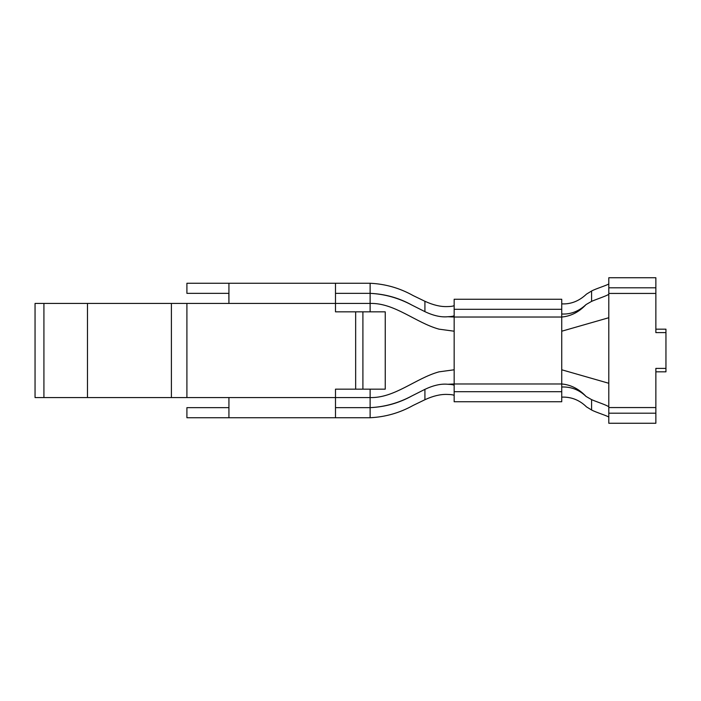 <?xml version="1.0" encoding="UTF-8"?>
<svg xmlns="http://www.w3.org/2000/svg" width="701" height="701" viewBox="0 0 701 701"><rect width="100%" height="100%" fill="white"/><g stroke="black" fill="none" stroke-linecap="round" stroke-linejoin="round"><path stroke-width="1.05" d="M35.05 303.437L87.476 303.437L87.476 397.563L35.05 397.563L35.05 303.437M228.85 293.351L228.929 303.437L228.929 283.265L370.119 283.265L370.119 293.351C385.164 294.017 399.123 297.943 411.995 305.128L424.92 311.647C433.49 315.713 441.122 317.404 447.843 316.729L454.16 317.027L454.16 309.299L561.738 309.299L561.738 313.995C570.649 314.495 578.754 311.349 586.045 304.567C579.026 312.05 570.921 316.204 561.738 317.027L561.738 313.995M355.661 311.84L355.661 389.16L385.243 389.16L385.243 311.84L335.49 311.84L335.49 283.265L186.904 283.265L186.904 293.351L228.929 293.351M370.119 311.84L370.119 303.437L87.476 303.437M186.904 303.437L186.904 397.563L228.929 397.563L228.929 407.649L186.904 407.649L186.904 417.735L228.929 417.735L228.929 397.563L370.119 397.563C394.575 398.264 415.675 378.277 438.975 371.854L454.16 369.786L454.16 317.027L561.738 317.027L561.738 383.973L454.16 383.973L454.16 369.786M355.661 389.16L335.49 389.16L335.49 417.735L228.929 417.735M186.904 397.563L87.476 397.563M655.864 287.804L608.801 287.804L608.801 277.736L655.864 277.736L655.864 293.439L608.801 293.439L608.801 406.983C608.144 405.502 595.832 401.585 591.583 399.631L586.045 396.433C579.157 389.774 571.052 386.637 561.738 387.005L561.738 391.701L454.16 391.701L454.16 385.576C454.099 384.858 451.996 384.428 447.843 384.271C441.122 383.596 433.49 385.287 424.92 389.353L411.995 395.872C399.097 403.04 385.138 406.957 370.119 407.649L335.49 407.649M335.49 417.735L370.119 417.735L370.119 389.16M370.119 417.735C385.392 417.007 399.745 412.898 413.187 405.397L424.92 399.719C432.964 395.995 440.307 394.225 446.958 394.409C451.689 394.505 454.09 394.943 454.16 395.706M335.49 293.351L370.119 293.351C384.744 294.07 398.703 297.995 411.995 305.128M454.16 305.294C454.02 306.083 451.619 306.521 446.958 306.591C440.447 306.801 433.104 305.031 424.92 301.281L413.187 295.603C399.763 288.076 385.401 283.966 370.119 283.265M561.738 391.701L561.738 401.743L454.16 401.743L454.16 391.701M608.801 417.165C608.223 416.079 595.657 412.284 591.583 409.98L586.518 406.895C579.508 400.026 571.245 396.775 561.738 397.134M608.801 283.835C608.223 284.921 595.657 288.716 591.583 291.02L586.518 294.105C579.096 301.097 570.833 304.348 561.738 303.866M608.801 294.017L608.801 294.017C609.169 295.06 596.542 299.161 591.583 301.369L586.045 304.567M655.864 293.439L655.864 332.616L665.95 332.616L665.95 368.384L655.864 368.384L655.864 407.561L608.801 407.561L608.801 406.983M665.95 332.616L665.95 329.172L655.864 329.172M665.95 368.384L665.95 371.828L655.864 371.828M561.738 309.299L561.738 299.257L454.16 299.257L454.16 309.299M655.864 413.196L608.801 413.196L608.801 423.264L655.864 423.264L655.864 407.561M608.801 413.196L608.801 407.561M608.801 293.439L608.801 287.804M454.16 315.424C454.055 316.142 451.943 316.58 447.843 316.729M370.119 293.377L370.119 303.437C394.575 302.736 415.675 322.723 438.975 329.146L454.16 331.214M43.918 397.563L43.918 303.437M171.403 303.437L171.403 397.563M362.908 311.84L362.908 389.16M370.119 407.649C384.744 406.93 398.703 403.005 411.995 395.872M424.92 389.353L424.92 399.719M424.92 311.647L424.92 301.281M591.583 291.02L591.583 301.369M608.801 317.719L561.738 331.214M561.738 387.005L561.738 383.973C570.921 384.796 579.026 388.95 586.045 396.433M454.16 385.576L454.16 383.973L447.843 384.271M608.801 383.281L561.738 369.786M591.583 399.631L591.583 409.98"/></g></svg>
